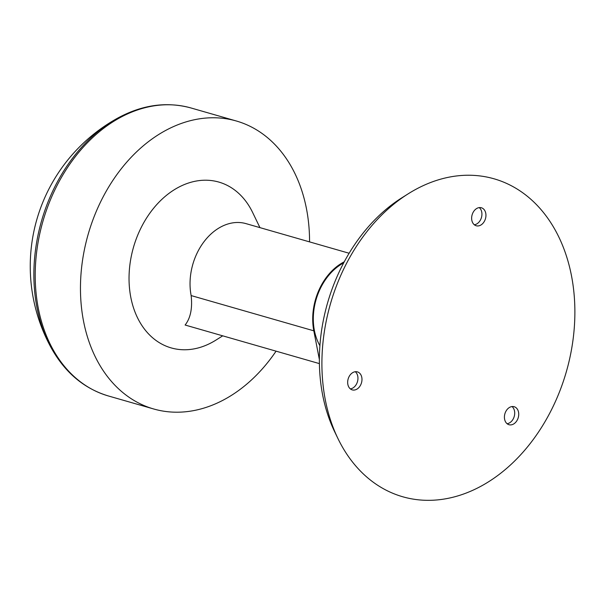 <?xml version="1.0" encoding="UTF-8"?>
<svg xmlns="http://www.w3.org/2000/svg" width="605" height="605" viewBox="0 0 605 605"><rect width="100%" height="100%" fill="white"/><g stroke="black" fill="none" stroke-linecap="round" stroke-linejoin="round"><path stroke-width="0.91" d="M117.703 118.111A169.234 169.234 0 0 0 51.531 348.435L51.531 348.427A149.064 110.602 -74 0 1 39.794 227.427A149.064 110.602 -74 0 1 117.703 118.111L117.703 118.111C142.341 104.733 166.814 101.368 191.119 108.008A149.806 111.154 106 0 0 41.155 227.858A149.806 111.154 106 0 0 108.386 395.965L153.64 408.965A149.806 111.154 -74 0 1 86.409 240.858A149.806 111.154 -74 0 1 236.374 121.008A149.806 111.154 -74 0 1 309.563 241.887M319.402 363.613L185.115 325.029C190.537 318.109 192.549 308.293 191.142 295.573A53.837 39.945 -74 0 1 192.178 266.714A53.837 39.945 -74 0 1 246.069 223.646L349.13 253.253M319.372 359.521L313.813 330.822A53.837 39.945 -74 0 1 314.85 301.963A53.837 39.945 -74 0 1 344.268 261.799M319.901 345.697A53.058 39.363 -74 0 1 315.417 302.084A53.058 39.363 -74 0 1 343.693 262.88M479.251 207.606A9.362 6.95 -74 0 1 481.557 217.119A9.362 6.95 -74 0 1 474.32 224.773M355.279 371.727A9.362 6.95 -74 0 1 357.585 381.233A9.362 6.95 -74 0 1 350.348 388.886M512.027 406.552A9.362 6.95 -74 0 1 514.333 416.066A9.362 6.95 -74 0 1 507.096 423.712M485.581 218.276A9.362 6.95 -74 0 1 476.211 225.763A9.362 6.95 -74 0 1 472.006 215.259A9.362 6.95 -74 0 1 481.376 207.765A9.362 6.95 -74 0 1 485.581 218.276M361.608 382.39A9.362 6.95 -74 0 1 352.239 389.885A9.362 6.95 -74 0 1 348.034 379.373A9.362 6.95 -74 0 1 357.411 371.886A9.362 6.95 -74 0 1 361.608 382.39M518.356 417.223A9.362 6.95 -74 0 1 508.986 424.71A9.362 6.95 -74 0 1 504.782 414.206A9.362 6.95 -74 0 1 514.152 406.711A9.362 6.95 -74 0 1 518.356 417.223M337.885 438.421L334.656 431.728A158.2 117.385 -74 0 1 325.664 309.994A158.2 117.385 -74 0 1 401.871 197.797L408.156 193.842A165.407 122.732 -74 0 1 537.853 206.078A165.407 122.732 -74 0 1 568.307 364.429A165.407 122.732 -74 0 1 460.027 495.223A165.407 122.732 -74 0 1 337.885 438.421A165.407 122.732 -74 0 1 328.485 311.144A165.407 122.732 -74 0 1 408.156 193.842M222.708 335.835L215.993 340.063A86.273 64.009 -74 0 1 148.346 333.68A86.273 64.009 -74 0 1 132.465 251.09A86.273 64.009 -74 0 1 188.941 182.876A86.273 64.009 -74 0 1 252.64 212.499L259.938 227.624M276.069 351.165A149.806 111.154 -74 0 1 153.64 408.965M191.142 295.573L313.813 330.822M191.119 108.008L236.374 121.008M51.531 348.427C65.31 372.846 84.261 388.69 108.386 395.965"/></g></svg>

